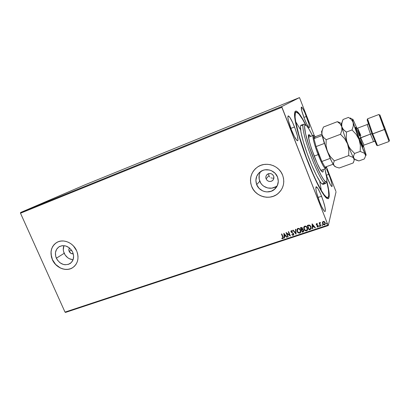 <?xml version="1.0" encoding="UTF-8"?>
<svg xmlns="http://www.w3.org/2000/svg" width="410" height="410" viewBox="0 0 410 410"><rect width="100%" height="100%" fill="white"/><g stroke="black" fill="none" stroke-linecap="round" stroke-linejoin="round"><path stroke-width="0.61" d="M326.36 197.994L327.103 197.512L326.36 197.994M326.837 181.102C330.465 195.995 329.988 201.305 325.402 197.036C320.876 191.608 315.054 179.985 307.946 162.165L316.986 182.957L321.829 191.947L325.653 197.307L326.642 198.225L328.164 198.748L328.676 198.368L329.22 196.395L328.83 190.671L326.837 181.102M272.522 178.186L273.901 177.991L272.522 178.186M271.01 177.837L271.753 178.083L271.01 177.837M269.739 176.961L268.898 175.67L269.739 176.961M266.111 178.888L268.898 175.67L268.668 173.635L268.898 175.67L266.111 178.888L265.89 178.13L265.906 176.566L266.526 175.147L268.36 173.737L269.913 173.491L271.461 173.855L272.768 174.778L273.629 176.115C274.239 177.945 273.824 179.472 272.394 180.707C269.749 182.137 267.653 181.533 266.111 178.888C265.49 177.012 265.936 175.459 267.438 174.224C270.062 172.882 272.127 173.512 273.629 176.115L273.921 177.668L273.588 179.19L272.691 180.456L271.364 181.266L269.811 181.507L268.273 181.138L266.971 180.221L266.111 178.888M69.193 251.448L71.427 250.038L69.193 251.448L68.88 249.434L69.464 247.968C68.757 248.988 68.665 250.146 69.193 251.448C70.13 253.211 71.478 253.985 73.246 253.764L71.094 253.462L69.193 251.448M72.734 259.668L69.3 258.695L67.717 257.716L65.113 254.964L63.576 251.509L63.289 249.68L63.929 245.631C62.976 248.076 63.063 250.633 64.196 253.293L56.344 258.218C54.463 253.083 55.504 249.183 59.471 246.523C64.929 244.488 69.336 246.384 72.693 252.217L73.615 255.953L73.144 259.566L71.355 262.513L68.526 264.332L65.093 264.773L63.314 264.44L59.957 262.754L57.287 259.93L55.709 256.393L55.452 252.673L56.57 249.326L58.896 246.871L62.079 245.677L65.646 245.944L69.039 247.63L71.74 250.484L72.693 252.217C74.512 257.213 73.554 261.052 69.808 263.733C64.288 265.987 59.804 264.148 56.344 258.218L64.196 253.293C66.143 257.193 69.111 259.33 73.103 259.694M260.632 171.529C258.802 174.588 258.52 177.822 259.791 181.215C262.231 187.908 271.558 190.522 276.919 185.945L277.38 185.551L276.309 187.421L274.885 189.041L271.205 191.275L266.91 191.921L264.732 191.608L262.651 190.886L259.064 188.339L256.68 184.654L259.791 181.215L256.68 184.654L255.871 180.395L256.747 176.187L259.197 172.671L262.851 170.391L264.968 169.832L269.36 169.991L271.471 170.709L275.11 173.276L277.514 177.007C279.164 181.963 278.093 186.14 274.3 189.543C268.796 194.237 259.202 191.537 256.68 184.654C254.928 179.344 256.219 174.983 260.555 171.575C266.116 167.536 275.1 170.381 277.514 177.007L278.308 181.317L277.38 185.546M276.12 194.929L273.214 196.308L270.087 197.087L266.848 197.246L263.625 196.774L260.545 195.703L257.711 194.063L255.235 191.926L253.211 189.369L251.714 186.478L250.797 183.378L250.5 180.169L250.833 176.987L251.786 173.937L253.329 171.144L255.435 168.684C250.571 173.799 249.331 179.729 251.714 186.478L251.689 186.509C249.039 178.493 251.043 171.959 257.685 166.911C265.941 161.14 279.066 165.414 282.613 175.152L281.096 172.21L279.036 169.602L276.509 167.429L273.619 165.778L270.477 164.717L267.202 164.287L263.938 164.492L260.796 165.333L257.905 166.767L255.379 168.741L253.303 171.17L251.76 173.963L250.807 177.012L250.474 180.2L250.771 183.403L251.689 186.509L253.185 189.394L255.21 191.957L257.685 194.094L260.519 195.734L263.604 196.805L266.828 197.277L270.062 197.118L273.193 196.334L276.099 194.96L278.667 193.038L280.794 190.64L282.393 187.857L283.407 184.792L283.787 181.574L283.52 178.314L282.613 175.152C285.027 182.378 283.515 188.518 278.067 193.561C269.923 200.772 255.466 196.82 251.689 186.509L251.714 186.478C255.486 196.79 269.949 200.741 278.088 193.53L281.122 190.158M56.78 242.448C51.117 246.471 49.671 252.206 52.434 259.653L52.372 259.694C49.559 252.017 51.137 246.21 57.108 242.269C63.535 238.625 73.344 242.863 76.639 250.782L73.39 245.897L71.207 243.955L68.762 242.453L66.153 241.454L63.483 240.983L60.854 241.07L58.369 241.7L56.124 242.853L54.207 244.478L52.685 246.512L51.619 248.875L51.04 251.473L51.429 256.988L52.372 259.694L55.581 264.491L60.126 267.899L62.694 268.914L65.334 269.406L67.942 269.36L70.423 268.77L72.683 267.663L74.63 266.08L76.188 264.071L77.3 261.713L77.915 259.105L78.013 256.342L77.582 253.529L76.639 250.782C79.325 258.151 77.931 263.83 72.447 267.812C66 271.973 55.78 267.797 52.372 259.694L52.434 259.653C55.842 267.756 66.061 271.933 72.508 267.771L73.067 267.407M294.518 126.972C297.45 134.828 298.506 139.431 297.675 140.784C296.384 140.584 294.277 136.909 291.361 129.76L294.375 136.515L296.866 140.384L297.424 140.779L297.998 140.133L297.434 135.976L295.41 129.36L292.586 122.421L289.855 117.373L288.117 115.917L287.84 117.311L288.353 120.427L291.361 129.76C288.394 121.785 287.333 117.157 288.174 115.892C289.521 116.173 291.638 119.869 294.518 126.972L290.844 128.407L294.518 126.972M328.861 174.327C331.434 181.266 332.464 185.346 331.946 186.56C331.136 186.401 329.666 183.659 327.534 178.329L330.527 184.915L331.577 186.401L332.105 186.335L331.782 183.465L330.281 178.263L326.616 169.14L328.861 174.327L326.391 175.213L328.861 174.327M306.429 116.44C308.848 122.913 309.796 126.669 309.273 127.705C308.34 127.464 306.67 124.353 304.261 118.357L306.7 123.989L308.653 127.305L309.073 127.679L309.468 127.233L308.904 123.887L304.845 112.632L302.672 108.368L301.365 107.071L301.724 110.69L304.261 118.357C301.816 111.802 300.863 108.03 301.396 107.056C302.37 107.353 304.046 110.48 306.429 116.44L303.907 117.434L306.429 116.44M321.573 196.246C324.73 204.79 325.894 209.874 325.058 211.498C323.967 211.396 322.163 208.239 319.651 202.038L321.563 206.507L324.049 210.827L324.643 211.401L325.335 211.109L325.027 207.378L323.27 200.982L320.656 193.991L318.016 188.651L316.207 186.714L315.859 188.943L316.551 192.49L319.651 202.038C316.453 193.351 315.285 188.251 316.141 186.729C317.279 186.898 319.088 190.071 321.573 196.246L318.011 197.487L321.573 196.246M65.554 312.405L328.272 225.546L336.031 191.895L328.272 225.546L327.979 225.085L65.011 312.107L20.5 213.226L281.865 107.312L327.979 225.085L281.701 106.585L20.592 212.508L85.172 184.751L299.495 97.595L281.701 106.585L299.495 97.595L314.383 135.828L299.495 97.595L85.172 184.751L20.592 212.508L281.701 106.585L281.865 107.312L20.5 213.226L20.592 212.508L20.5 213.226L65.011 312.107L327.979 225.085L328.272 225.546L65.554 312.405L65.011 312.107L65.554 312.405M278.441 107.845L280.563 107L278.441 107.845M274.905 109.326L276.678 108.553L274.905 109.326M272.993 110.049L271.697 110.618L272.993 110.049M264.665 113.478L266.884 112.535L264.655 113.473M258.32 115.984L256.803 116.665L258.32 115.989M250.7 119.146L253.119 118.095L250.7 119.146M242.853 122.329L246.061 120.96L242.853 122.329M236.765 124.794L239.343 123.687L236.765 124.794M241.331 122.877L238.897 123.933L241.331 122.877M247.01 120.627L249.536 119.561L247.01 120.627M253.062 118.152L256.609 116.701L253.062 118.152M259.802 115.415L263.363 113.959L259.802 115.415M269.165 111.587L266.9 112.571L269.165 111.587M273.824 109.757L274.428 109.511L273.824 109.762M276.565 108.645L277.165 108.399L276.565 108.65M281.05 106.825L281.655 106.579L281.05 106.831M335.862 191.265L326.339 166.691L335.862 191.265M322.439 222.281L322.68 223.86L323.895 224.864L325.058 224.48L325.35 223.296L324.648 221.846L323.5 221.349L322.537 222L322.547 223.568C322.906 224.511 323.572 224.931 324.541 224.829L325.058 224.48L325.197 222.686L324.382 221.631L323.198 221.41L322.439 222.281M320.43 226.13L320.789 226.007L319.964 223.747L320.015 223.03L320.379 222.871L320.174 222.425L319.687 223.194L319.492 222.712L319.134 222.83L320.43 226.13L319.18 222.814L320.43 226.13L320.789 226.007L319.964 223.747L320.415 222.466L319.882 222.589L319.687 223.194L319.492 222.712L319.134 222.83L320.43 226.13M316.622 223.604L316.218 224.065L316.341 224.823L317.976 226.161L317.699 226.643L317.073 226.458L316.986 226.832L317.986 227.002L318.283 225.828L316.669 224.634L316.73 224.034L317.401 224.193L317.499 223.839L316.853 223.578L316.356 223.773L316.279 224.695L317.929 225.966L317.873 226.53L317.073 226.458L316.986 226.832L318.196 226.838L318.283 225.828L316.633 224.557L316.679 224.08L317.401 224.193L317.499 223.839L316.622 223.604M310.129 229.549L311.005 228.985L311.272 228.211L310.59 225.941L309.145 224.977L307.28 225.418L309.053 229.902L310.949 229.057L311.036 226.771L309.145 224.977L307.28 225.418L309.053 229.902L307.331 225.403L309.079 229.825L310.129 229.549M301.089 227.488L300.438 227.709L302.211 232.173L303.246 231.824L303.784 231.199L303.631 230.066L302.534 229.339L302.631 228.38L302.006 227.519L300.438 227.709L302.211 232.173L300.494 227.688L302.211 232.173L303.579 231.583L303.707 230.241L302.534 229.339L302.585 228.247L301.089 227.488M296.066 234.212L295.81 229.257L295.431 229.385L295.666 233.126L293.217 230.123L292.837 230.251L296.066 234.212L292.909 230.225L296.066 234.212L295.81 229.257L295.431 229.385L295.666 233.126L293.217 230.123L292.837 230.251L296.066 234.212M288.163 236.831L286.846 233.541L290.423 236.083L288.65 231.65L288.302 231.768L289.624 235.073L286.047 232.521L287.815 236.949L288.163 236.831L286.846 233.541L290.423 236.083L288.65 231.65L288.302 231.768L289.624 235.073L286.047 232.521L287.815 236.949L288.163 236.831M281.778 238.502L282.828 238.728L283.336 237.918L281.834 233.931L281.491 234.043L282.92 237.856L282.582 238.292L281.819 238.102L281.778 238.502L283.136 238.538L283.033 236.913L281.834 233.931L281.491 234.043L282.705 236.903L281.552 234.028L282.705 236.903L282.792 238.184L281.819 238.102L281.778 238.502M283.853 233.254L284.181 238.154L284.555 238.031L284.453 236.462L285.714 236.042L286.744 237.303L287.123 237.175L283.853 233.254L284.181 238.154L284.555 238.031L284.453 236.462L285.714 236.042L286.744 237.303L287.123 237.175L283.853 233.254M293.227 235.278L293.78 234.638L293.709 233.761L291.407 231.927L291.469 231.107L292.402 231.43L292.566 231.066L291.387 230.604L290.91 231.158L291.074 232.086L293.068 233.474L293.422 234.151L293.022 234.833L292.017 234.33L291.823 234.648L292.827 235.314L293.263 235.202L291.864 234.582L292.76 235.217L293.565 235.063L293.709 233.761L291.336 231.778L291.566 231.061L292.402 231.43L292.566 231.066L291.387 230.604L290.992 231.911L293.355 233.869L293.022 234.833L292.017 234.33L291.823 234.648L293.227 235.278M300.515 232.537L299.797 233.1L300.407 232.706L300.622 230.174C300.13 228.882 299.228 228.298 297.906 228.426L297.342 228.79L297.296 231.758L298.521 232.977L300.181 232.911L300.689 232.25L300.843 230.999L299.92 229.062L298.782 228.38L297.527 228.621L296.912 229.692L297.117 231.363L297.05 229.241M307.249 230.425L307.572 229.831L306.624 230.84L307.249 230.425L307.454 227.898C306.967 226.597 306.055 226.012 304.727 226.141L304.143 226.525L304.107 229.492L305.752 230.871L307.31 230.348L307.674 228.729L306.752 226.781L305.609 226.1L304.348 226.34L303.723 227.417L303.923 229.098L303.836 227.027M312.087 223.809L312.374 228.8L312.763 228.672L312.671 227.073L313.973 226.643L315.018 227.924L315.408 227.796L312.087 223.809L312.374 228.8L312.763 228.672L312.671 227.073L313.973 226.643L315.018 227.924L315.408 227.796L312.087 223.809M319.17 226.187L319.544 226.479L319.8 226.125L319.39 225.7L319.17 226.187L319.159 225.869L319.728 226.387L319.318 225.715L319.17 226.187M321.927 225.274L322.301 225.561L322.562 225.208L322.147 224.782L321.927 225.274L321.917 224.957L322.491 225.469L322.075 224.798L321.927 225.274M326.442 223.773L326.816 224.065L327.077 223.711L326.667 223.281L326.442 223.773L326.427 223.47L327.006 223.973L326.596 223.296L326.442 223.773M306.019 125.229L300.996 116.261L297.614 111.909L295.969 110.941L294.913 111.648L294.575 115.948L295.846 123.953L298.68 135.069L302.852 148.256L307.946 162.165C300.017 142.003 294.257 121.001 294.513 114.134C295.18 107.881 299.013 111.576 306.019 125.229M326.329 175.024L327.534 178.329L326.329 175.024M300.591 129.811L295.707 121.755M56.19 242.812L54.269 244.442L52.746 246.471L51.68 248.834L51.106 251.438L51.04 254.174L52.434 259.653L55.642 264.45L60.188 267.858L62.756 268.873L65.395 269.365L68.004 269.319L70.484 268.729M72.447 267.812L73.057 267.412M278.067 193.561L281.106 190.184M259.863 172.979L259.228 174.978L259.192 179.18L260.77 183.111L262.098 184.792L263.727 186.196L267.612 187.97L271.856 188.154L275.807 186.724M283.274 238.323L282.828 238.728L281.819 238.425L281.849 238.118L281.819 238.425L282.598 238.692L283.274 238.323M282.92 237.949L282.705 236.903L282.941 237.6M287.082 237.123L286.744 237.303L285.749 235.96L284.453 236.462L285.749 235.96L286.78 237.226L287.082 237.123M284.555 237.964L284.181 238.154L283.894 233.244L284.217 238.077L284.555 237.964M285.421 235.56L284.345 234.238L285.421 235.56L284.345 234.238L285.386 235.637L284.417 235.96L284.304 234.315L284.417 235.96L285.421 235.56M288.138 236.775L287.815 236.949L286.103 232.501L287.851 236.867L288.138 236.775M289.66 234.997L288.358 231.747L289.66 234.997M290.398 236.022L286.882 233.464L290.398 236.022M293.386 234.469L293.099 233.398L290.992 231.911L290.982 230.968L291.208 232.173L292.243 232.88M292.566 231.066L292.402 231.43L291.602 230.989L291.341 231.245L291.833 230.973L292.433 231.353L292.566 231.066M292.468 232.993L293.001 233.316M293.099 233.398L293.452 234.238M295.697 233.049L295.466 229.369L295.697 233.049M297.117 231.363C297.604 232.634 298.5 233.213 299.797 233.1L299.828 233.023C298.531 233.136 297.634 232.557 297.147 231.291L297.117 231.363M296.912 229.856L297.558 232.05M297.768 232.301L298.967 233.059L300.402 232.67M300.458 231.563L300.299 230.215L300.099 232.326L299.607 232.649C298.567 232.731 297.85 232.265 297.465 231.245L297.65 229.175L298.106 228.877C299.156 228.795 299.879 229.267 300.269 230.292L300.299 230.215C299.91 229.19 299.187 228.718 298.137 228.8L297.414 229.544L298.219 228.775L299.295 228.975L300.151 229.897L300.484 231.419M303.769 231.245L302.242 232.096L303.769 231.245M301.934 229.8L302.795 229.708L303.323 230.153M303.395 230.973L303.385 230.282L303.272 231.194L302.385 231.599L301.724 229.938L302.483 229.743L303.436 230.456M302.278 228.975L302.262 228.293L301.37 227.852L302.237 228.37L302.17 229.169L301.545 229.477L300.976 228.047L301.786 227.811M301.919 227.863L302.206 228.17M302.262 228.293L302.329 228.821M302.298 228.893L301.545 229.477L300.976 228.047L301.888 227.939L302.288 228.959M302.483 229.743L303.128 230.005L303.431 230.712L303.262 231.209L302.385 231.599L301.724 229.938L302.483 229.743M303.385 230.282L302.513 229.667M303.923 229.098C304.415 230.374 305.312 230.953 306.624 230.84L306.649 230.763C305.337 230.876 304.44 230.297 303.954 229.021L303.923 229.098M303.718 227.586L304.363 229.784M304.574 230.036L305.778 230.799L307.223 230.405M307.213 229.559L306.26 230.43L304.83 229.856L304.097 228.308L304.492 226.873L305.276 226.535L306.275 226.889L307.162 228.18L307.213 229.559L307.126 227.939L306.931 230.051L306.429 230.384C305.378 230.466 304.666 230 304.276 228.98L304.456 226.909L304.927 226.597C305.988 226.515 306.711 226.986 307.1 228.011L307.126 227.939C306.736 226.909 306.014 226.438 304.953 226.52L304.205 227.324L304.953 226.52L306.121 226.694L307.059 227.775L307.31 229.149M311.139 228.734L310.155 229.472L311.031 228.913M307.843 225.684L309.15 225.392L307.843 225.684M309.683 225.546L310.462 226.32L310.903 227.652M310.898 227.914L310.703 226.812L309.15 225.392M309.227 229.323L307.818 225.761L308.079 225.608L309.125 225.464L310.703 226.812L310.606 228.672L309.227 229.323L307.818 225.761L309.401 225.515L310.678 226.889L310.713 228.519L309.227 229.323M315.367 227.74L315.018 227.924L313.998 226.566L312.671 227.073L313.998 226.566L315.044 227.847L315.367 227.74M312.758 228.606L312.374 228.8L312.118 223.804L312.399 228.724L312.758 228.606M313.665 226.156L312.569 224.813L313.665 226.156L312.569 224.813L313.64 226.228L312.64 226.561L312.543 224.885L312.64 226.561L313.665 226.156M316.679 224.08L317.422 224.116L316.653 224.091M318.344 226.53L317.899 227.032L316.986 226.832L317.079 226.463L317.012 226.756L317.683 226.996L318.344 226.525M317.965 226.325L317.745 225.608L316.597 225.162L316.223 224.311L316.617 225.09L317.914 225.813M319.795 226.233L319.615 226.463L319.19 226.115L319.728 226.387M320.389 222.799L319.974 223.122L320.164 222.82M320.769 225.951L320.451 226.053L320.769 225.951M322.557 225.315L322.373 225.551L321.947 225.198L322.491 225.469M325.309 223.937L324.556 224.757C323.592 224.854 322.926 224.434 322.567 223.496L322.455 222.22L322.629 223.64L323.551 224.654M323.767 224.752L325.058 224.48M322.901 222.199L323.434 221.723L324.295 221.964L324.894 222.85L324.935 223.768M324.935 223.773L324.853 222.738L323.377 221.743L324.853 222.738L324.746 224.173L324.377 224.424L322.911 223.45L323.013 222.046L323.377 221.743L322.854 222.322M327.072 223.804L326.888 224.05L326.457 223.701L327.006 223.973M300.269 230.292L300.33 231.963L299.264 232.711L297.793 231.855L297.265 230.241L297.563 229.282L298.449 228.816L299.443 229.169L300.269 230.292M324.838 222.809L324.874 223.952L324.141 224.47L323.136 223.87L322.778 222.804L322.978 222.097L323.598 221.774L324.838 222.809M241.116 122.979L240.301 123.333L241.116 122.979M255.256 117.234L253.359 118.039L255.261 117.234M257.941 116.148L258.818 115.794L257.941 116.148M257.572 116.322L258.705 115.871L257.572 116.322M261.908 114.533L260.109 115.302L261.908 114.533M269.237 111.602L268.248 111.997L269.237 111.597M273.234 109.977L271.697 110.618L273.239 109.988M275.802 108.911L276.453 108.65L275.802 108.911M279.492 107.42L278.252 107.948L279.482 107.42M304.999 125.029C301.406 121.201 302.472 131.128 307.843 147.287C313.168 163.411 321.097 180.39 324.371 183.039L325.197 181.42C322.045 178.811 314.373 162.257 309.263 146.724C304.102 131.154 303.164 121.837 306.721 125.88L305.276 124.932L304.548 126.249L305.542 133.747L309.145 146.375L315.628 163.692L321.132 175.398L323.818 179.811L325.745 181.809L326.539 181.753L326.775 181.312L326.862 178.473L324.874 168.94C326.273 174.117 326.96 177.848 326.939 180.139C326.888 181.937 326.304 182.368 325.197 181.42L324.371 183.039C321.399 180.579 314.639 166.619 309.371 151.736C304.082 136.843 301.596 124.799 303.472 124.245L301.094 125.173C299.167 125.752 301.591 137.801 306.864 152.674C312.118 167.536 318.913 181.466 321.942 183.9L324.371 183.039L321.942 183.9L323.152 184.362L325.555 183.511L324.371 183.039C325.478 183.967 326.088 183.593 326.196 181.917M309.96 135.361L310.739 136.381L309.96 135.361L308.484 135.925L309.96 135.361L309.212 134.746L308.72 134.844L308.556 137.176L309.545 142.085L311.549 148.85L317.207 163.4L319.928 168.782L321.973 171.682C317.776 168.51 305.752 134.49 308.879 134.721L309.96 135.361M323.106 169.581C323.275 171.067 323.167 171.892 322.788 172.051L321.973 171.682L322.649 172.072L323.054 171.739L323.106 169.581M321.399 171.037L321.337 170.222L321.399 171.037M308.981 137.053L308.494 136.397L308.981 137.053M327.795 197.533C329.414 196.508 329.056 191.152 326.719 181.466L328.4 189.712L328.774 195.273L328.241 197.184L327.739 197.548L326.257 197.031C322.081 194.048 312.2 174.086 304.461 152.259C296.681 130.426 293.212 112.96 295.989 112.181C296.691 111.925 297.691 112.56 298.987 114.082C300.858 116.322 303.098 119.971 305.696 125.029L302.565 119.325L298.987 114.082L296.404 112.125L295.39 112.837L295.077 117.05L295.733 121.888L299.085 135.674L306.372 157.501L313.404 174.747L316.868 182.173L321.573 190.911L324.182 194.806L326.257 197.031L325.601 197.256L326.257 197.031L327.795 197.533L326.575 197.953M312.492 135.71L309.207 129.457L306.885 126.065C308.381 127.843 310.252 131.056 312.492 135.71M302.339 125.644L300.894 125.306L300.458 126.511L300.981 132.256L303.328 141.763L307.172 153.53L311.851 165.527L316.556 175.654L320.471 182.25L321.942 183.9L323.152 184.362M323.382 184.208L323.649 183.741M319.728 181.184L321.307 190.471M313.963 138.621C313.537 135.92 313.855 135.141 314.916 136.294L315.269 136.735L314.449 135.869L313.937 135.894L313.963 138.621L315.269 136.735L321.891 134.208L315.269 136.735L313.963 138.621L316.054 146.575L313.963 138.621L322.137 135.505L313.963 138.621M318.795 154.314L316.054 146.575L321.829 161.463L316.054 146.575L324.325 143.459L322.137 135.505L324.325 143.459L316.054 146.575L321.829 161.463L318.795 154.314L318.129 154.642L318.795 154.314M314.009 135.818C311.472 132.901 313.67 143.285 318.129 154.642C314.388 145.084 312.01 135.572 313.245 135.418L308.561 137.212M314.152 156.118L318.129 154.642L314.152 156.118M325.033 167.167L326.053 167.833L326.324 166.906C326.298 168.085 325.868 168.172 325.033 167.167L321.829 161.463L325.033 167.167L333.13 164.225L325.033 167.167M320.917 170.375L325.632 168.664C324.269 168.387 321.768 163.713 318.129 154.642C322.634 165.681 325.238 170.088 325.95 167.864M330.106 158.429L321.829 161.463L330.106 158.429L332.689 163.436L330.106 158.429M379.009 114.462L367.534 118.828L372.721 133.896L367.57 119.161L367.16 120.002L372.065 134.06L385.133 129.206L379.891 114.882L389.485 140.625L384.267 126.341L389.428 140.415L385.133 129.206L384.498 129.519L379.009 114.462L383.622 126.511M367.201 119.74L367.16 120.002M379.117 114.697L384.498 129.519L372.721 133.896L377.548 145.704L389.085 141.501L384.498 129.519L389.013 141.25M359.457 135.971L358.002 132.322M360.17 137.95C361.441 141.363 363.429 147.328 362.973 147.134L359.206 138.477L360.749 137.719L363.988 145.125M356.613 128.315L357.648 128.135C357.612 128.878 358.647 132.071 360.749 137.719L363.977 145.13L373.577 141.604L370.471 134.106L371.926 133.686L370.471 134.106L367.232 124.537M360.887 135.572L357.638 128.14L360.749 137.719L370.471 134.106L359.206 138.477L356.111 129.606L355.608 127.715L355.675 127.284L355.921 127.638M340.556 122.974L337.327 121.688L323.434 127.044L337.327 121.688L340.151 123.871L341.807 126.782L341.837 130.349L340.51 134.29L326.17 139.708L323.423 137.365L321.922 134.372L322.034 130.836L323.434 127.044M353.758 161.735L353.112 163.006L339.208 168.008L336.021 167.06L333.945 165.522L333.458 163.39L334.314 160.843L330.25 156.497L328.62 154.047L326.493 148.538L326.058 145.637L326.17 139.708L340.51 134.29L344.631 138.688L347.552 143.874L348.823 149.671L348.664 155.61L334.314 160.843L330.25 156.497L327.349 151.377C330.035 158.25 332.238 162.965 333.945 165.522L333.458 163.39L334.314 160.843L348.664 155.61L353.046 157.414L354.189 159.352L354.143 160.5L353.112 163.006L339.208 168.008L336.021 167.06L333.945 165.522L335.113 166.583M339.055 122.267L337.327 121.688L340.151 123.871L341.807 126.782C342.97 131.123 344.882 136.822 347.552 143.874C344.882 136.822 342.97 131.123 341.807 126.782L341.837 130.349L340.51 134.29L344.631 138.688L347.552 143.874C350.232 150.839 352.328 155.651 353.835 158.316C352.328 155.651 350.232 150.839 347.552 143.874L348.823 149.671L348.664 155.61L353.046 157.414L354.881 159.408L353.835 158.316L354.143 160.5M341.725 123.548C341.33 123.077 341.166 123.231 341.233 124.004L341.807 126.782C341.125 124.122 341.033 122.985 341.54 123.359M322.045 130.8L321.548 131.748L321.922 134.372C322.885 138.739 324.689 144.407 327.349 151.377L326.058 145.637L326.17 139.708L323.423 137.365L321.922 134.372L321.788 132.661L322.614 128.95M321.999 130.785L321.563 131.313L321.922 134.372L325.566 146.549L331.019 160.079L333.335 164.569L334.867 166.527M342.294 121.386L343.067 119.479L348.49 117.388L351.426 119.546L352.487 120.888L358.196 137.13L363.419 150.316L365.218 154.196L366.13 155.175L363.321 145.509L366.099 154.831C366.227 155.764 365.935 155.554 365.218 154.196L359.114 139.584L353.179 122.441C352.303 119.382 352.21 118.367 352.902 119.407L353.563 120.617L352.451 119.084L353.44 124.153L353.297 126.003L352.031 129.939L356.177 134.362L359.114 139.584L360.375 145.422L360.19 151.408L364.469 153.268L365.52 155.257L365.418 156.43L364.28 158.988L358.858 160.94L355.767 159.931L353.835 158.316L353.528 156.092L354.588 153.453L350.473 149.055L348.828 146.575L346.701 141.004L346.281 138.062L346.435 132.051L343.488 129.75L341.807 126.782L341.776 123.266L343.067 119.479L348.49 117.388L351.426 119.546L353.179 122.441L353.297 126.003L352.031 129.939L356.177 134.362L359.114 139.584L360.375 145.422L360.19 151.408L364.469 153.268L365.52 155.257L365.418 156.43L364.28 158.988L358.858 160.94L354.624 159.213L353.835 158.316L353.528 156.092L354.588 153.453L360.19 151.408L354.588 153.453L350.473 149.055L348.828 146.575L346.701 141.004L346.281 138.062L346.435 132.051L352.031 129.939L346.435 132.051L344.83 130.964L342.452 128.361L341.807 126.782L341.591 125.081L342.294 121.386M342.704 120.314L342.468 120.95M356.9 128.284L353.563 120.617L356.9 128.284M360.82 139.754L361.451 141.552M362.983 146.57L362.968 147.128L361.912 145.15L359.206 138.477C358.048 135.474 355.547 128.381 355.572 127.31C355.813 126.813 358.319 132.983 359.421 135.946M353.563 120.622L352.805 119.587L353.563 120.617M350.191 117.988L351.657 118.71M374.807 141.132L374.735 141.445L373.577 141.604L370.471 134.106L367.206 124.532L368.195 123.892L368.457 124.086M369.184 124.297L367.898 121.186M367.119 119.74L371.106 131.492L376.652 145.304M376.693 145.196L372.065 134.06L372.721 133.896L377.359 145.432L376.498 145.063M376.554 144.602L376.242 143.551M375.765 142.096L375.145 140.281M273.567 179.237L272.394 180.707M70.53 263.24L69.808 263.733M276.919 185.945L274.3 189.543M294.616 112.729L295.984 112.181M363.081 145.673L363.977 145.13M357.648 128.135L367.211 124.527M321.548 131.748L322.106 130.559M341.96 122.467L341.233 124.004"/></g></svg>
